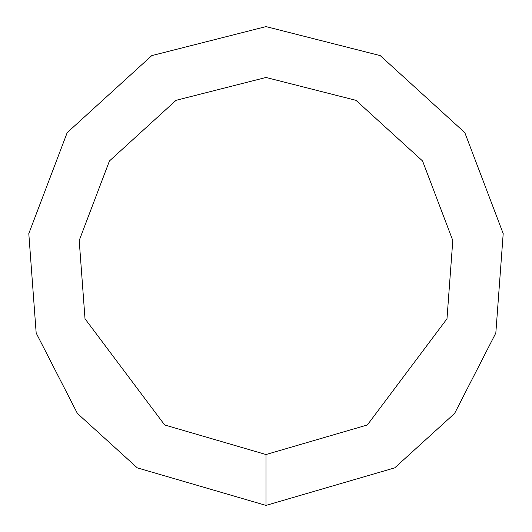 <?xml version="1.0" encoding="UTF-8"?>
<svg xmlns="http://www.w3.org/2000/svg" width="532" height="532" viewBox="0 0 532 532"><rect width="100%" height="100%" fill="white"/><g stroke="black" fill="none" stroke-linecap="round" stroke-linejoin="round"><path stroke-width="0.8" d="M266 505.4L394.704 467.861L454.594 413.457L495.824 333.032L503.199 233.608L464.808 132.634L380.234 55.614L266 26.6L151.766 55.614L67.192 132.634L28.801 233.608L36.176 333.032L77.406 413.457L137.296 467.861L266 505.4L266 454.528L367.353 424.968L446.986 318.788L452.792 240.491L422.561 160.97L355.955 100.322L266 77.473L176.045 100.322L109.439 160.97L79.208 240.491L85.014 318.788L164.647 424.968L266 454.528"/></g></svg>

